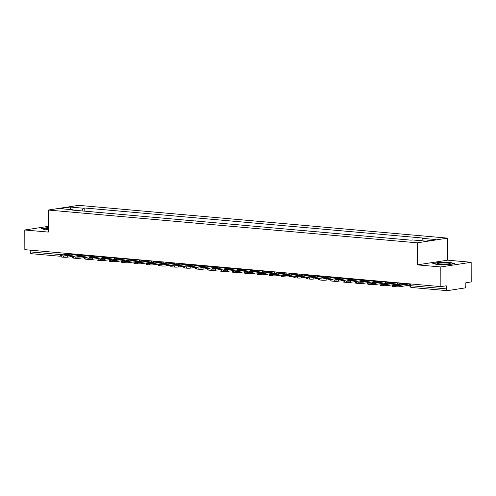 <?xml version="1.0" encoding="UTF-8"?>
<svg xmlns="http://www.w3.org/2000/svg" width="496" height="496" viewBox="0 0 496 496"><rect width="100%" height="100%" fill="white"/><g stroke="black" fill="none" stroke-linecap="round" stroke-linejoin="round"><path stroke-width="0.74" d="M440.82 266.96L471.163 262.266L447.659 260.177L447.621 238.136L78.61 205.344L48.267 210.044L417.279 242.829L417.316 264.87L440.82 266.96L440.857 286.626L24.837 249.662L24.8 229.989L48.304 232.078L48.267 210.044M471.163 262.266L471.2 281.933L465.831 282.763L465.837 285.826A1.99 1.203 95.1 0 1 464.622 287.99L447.448 290.65A1.99 1.203 95.1 0 1 447.268 290.656L411.537 287.482A1.99 1.203 -84.9 0 1 410.496 285.684L446.233 288.858A1.99 1.203 95.1 0 0 447.268 290.656M31.428 253.679A1.99 1.203 -84.9 0 1 31.248 253.685A1.99 1.203 -84.9 0 1 30.213 251.894L63.308 254.832M30.206 250.139L30.213 251.894M48.298 226.356L24.8 229.989M446.233 288.858L446.226 285.795L440.857 286.626M404.742 239.611L399.063 239.103M404.271 239.568L404.742 239.494M392.435 238.514L386.756 238.012M391.964 238.477L392.435 238.402M380.134 237.423L374.455 236.921M379.657 237.379L380.134 237.311M367.827 236.332L362.148 235.823M367.356 236.288L367.827 236.214M355.52 235.234L349.841 234.732M355.049 235.197L355.52 235.123M343.213 234.143L337.534 233.641M342.742 234.1L343.213 234.025M330.913 233.052L325.233 232.543M330.435 233.008L330.913 232.934M318.606 231.954L312.926 231.452M318.128 231.911L318.606 231.843M306.299 230.863L300.619 230.361M305.827 230.82L306.299 230.745M293.992 229.772L288.312 229.264M293.52 229.729L293.992 229.654M281.691 228.675L276.005 228.172M281.213 228.631L281.691 228.563M269.384 227.583L263.705 227.075M268.906 227.54L269.384 227.466M257.077 226.486L251.398 225.984M256.606 226.449L257.077 226.374M244.77 225.395L239.091 224.893M244.299 225.351L244.77 225.277M232.469 224.304L226.784 223.795M231.992 224.26L232.463 224.186M220.162 223.206L214.483 222.704M219.685 223.169L220.162 223.095M207.855 222.115L202.176 221.613M207.384 222.072L207.855 221.997M195.548 221.024L189.869 220.515M195.077 220.98L195.548 220.906M183.241 219.926L177.562 219.424M182.77 219.883L183.241 219.815M170.94 218.835L165.261 218.327M170.463 218.792L170.94 218.717M158.633 217.738L152.954 217.236M158.162 217.701L158.633 217.626M146.326 216.647L140.647 216.144M145.855 216.603L146.326 216.535M134.019 215.555L128.34 215.047M133.548 215.512L134.019 215.438M121.718 214.458L116.039 213.956M121.241 214.421L121.718 214.346M109.411 213.367L103.732 212.865M108.94 213.323L109.411 213.249M97.104 212.276L91.425 211.767M96.633 212.232L97.104 212.158M421.395 240.74L422.716 238.378L435.972 239.556L425.773 241.13L412.523 239.952L411.097 240.176L71.746 210.019L73.172 209.802L59.923 208.624L70.116 207.043L83.365 208.221L81.859 210.918M422.716 238.378L424.142 238.154L84.791 208.004L83.365 208.221M447.621 238.136L417.279 242.829M447.659 260.177L417.316 264.87M432.772 263.37L437.007 264.573L448 264.728L454.758 263.68L450.529 262.477L439.537 262.328L432.772 263.37M48.298 227.534L41.205 228.575L45.434 229.778L48.304 229.815M84.797 211.178L84.791 208.004M73.427 210.168L73.172 209.802M70.519 209.566L70.116 207.043M405.858 283.619A6.169 0.725 179.9 0 1 407.408 283.824L400.359 284.915A6.169 0.725 -0.1 0 1 396.732 284.592L403.775 283.501A6.169 0.725 179.9 0 1 405.858 283.619M402.764 283.241L392.944 284.76A2.988 0.353 -0.1 0 0 392.324 284.977A2.988 0.353 -0.1 0 0 393.489 285.256L395.777 285.46A2.988 0.353 -0.1 0 0 399.962 285.386L399.968 286.669L409.721 285.163M410.496 283.929L410.496 285.684L409.721 285.504L409.721 283.861L399.962 285.386M399.968 286.669A2.988 0.353 179.9 0 1 395.777 286.744L395.777 285.46M393.489 285.256L393.489 286.539L395.777 286.744M393.489 286.539A2.988 0.353 179.9 0 1 392.324 286.26L392.324 284.977M403.775 283.501L403.781 284.382M450.182 263.81A6.467 0.763 -0.1 0 0 444.621 262.967A6.467 0.763 -0.1 0 0 437.354 263.636A6.467 0.763 -0.1 0 0 437.435 263.891A6.467 0.763 -0.1 0 0 443.771 264.486A6.467 0.763 -0.1 0 0 450.101 263.866A6.467 0.763 -0.1 0 0 450.182 263.81M445.96 264.436A4.427 0.521 -0.1 0 0 441.576 264.442M433.355 263.537L439.667 262.564L450.318 262.706L454.1 263.779M48.298 228.327A6.467 0.763 -0.1 0 0 45.787 228.836A6.467 0.763 -0.1 0 0 45.868 229.096A6.467 0.763 -0.1 0 0 48.304 229.543M41.788 228.743L48.298 227.769M393.557 282.528A6.169 0.725 179.9 0 1 395.101 282.726L388.052 283.817A6.169 0.725 -0.1 0 1 384.425 283.495L391.474 282.404A6.169 0.725 179.9 0 1 393.557 282.528M390.457 282.15L380.637 283.669A2.988 0.353 -0.1 0 0 380.017 283.886A2.988 0.353 -0.1 0 0 381.182 284.158L383.47 284.363A2.988 0.353 -0.1 0 0 387.661 284.295L387.661 285.578L398.102 283.96A2.486 1.507 95.1 0 0 398.133 283.96A1.99 1.99 0 0 1 397.445 282.77L387.661 284.295M387.661 285.578A2.988 0.353 179.9 0 1 383.476 285.646L383.47 284.363M381.182 284.158L381.188 285.448L383.476 285.646M381.188 285.448A2.988 0.353 179.9 0 1 380.023 285.169L380.017 283.886M391.474 282.404L391.474 283.29M381.25 281.43A6.169 0.725 179.9 0 1 382.794 281.635L375.745 282.726A6.169 0.725 -0.1 0 1 372.118 282.404L379.167 281.313A6.169 0.725 179.9 0 1 381.25 281.43M378.15 281.058L368.336 282.577A2.988 0.353 -0.1 0 0 367.716 282.788A2.988 0.353 -0.1 0 0 368.881 283.067L371.163 283.272A2.988 0.353 -0.1 0 0 375.354 283.197L375.354 284.487L385.795 282.869A2.486 1.507 95.1 0 0 385.826 282.863A1.99 1.99 0 0 1 385.138 281.678M385.138 281.685L375.354 283.197M375.354 284.487A2.988 0.353 179.9 0 1 371.169 284.555L371.163 283.272M368.881 283.067L368.881 284.351L371.169 284.555M368.881 284.351A2.988 0.353 179.9 0 1 367.716 284.078L367.716 282.788M379.167 281.313L379.167 282.193M368.943 280.339A6.169 0.725 179.9 0 1 370.487 280.544L363.438 281.635A6.169 0.725 -0.1 0 1 359.811 281.306L366.86 280.221A6.169 0.725 179.9 0 1 368.943 280.339M365.85 279.961L356.029 281.48A2.988 0.353 -0.1 0 0 355.409 281.697A2.988 0.353 -0.1 0 0 356.574 281.976L358.862 282.174A2.988 0.353 -0.1 0 0 363.047 282.106L363.047 283.39L373.488 281.778A2.486 1.507 95.1 0 0 373.519 281.771A1.99 1.99 0 0 1 372.831 280.581L363.047 282.106M363.047 283.39A2.988 0.353 179.9 0 1 358.862 283.464L358.862 282.174M356.574 281.976L356.574 283.259L358.862 283.464M356.574 283.259A2.988 0.353 179.9 0 1 355.409 282.98L355.409 281.697M366.86 280.221L366.86 281.102M356.636 279.242A6.169 0.725 179.9 0 1 358.186 279.446L351.137 280.538A6.169 0.725 -0.1 0 1 347.504 280.215L354.553 279.124A6.169 0.725 179.9 0 1 356.636 279.242M353.543 278.87L343.722 280.389A2.988 0.353 -0.1 0 0 343.102 280.606A2.988 0.353 -0.1 0 0 344.267 280.879L346.555 281.083A2.988 0.353 -0.1 0 0 350.74 281.015L350.746 282.298L361.181 280.68A2.486 1.507 95.1 0 0 361.212 280.674A1.99 1.99 0 0 1 360.524 279.49L350.74 281.015M350.746 282.298A2.988 0.353 179.9 0 1 346.555 282.367L346.555 281.083M344.267 280.879L344.267 282.168L346.555 282.367M344.267 282.168A2.988 0.353 179.9 0 1 343.102 281.889L343.102 280.606M354.553 279.124L354.559 280.011M344.336 278.151A6.169 0.725 179.9 0 1 345.879 278.355L338.83 279.446A6.169 0.725 -0.1 0 1 335.203 279.124L342.252 278.033A6.169 0.725 179.9 0 1 344.336 278.151M341.236 277.772L331.415 279.298A2.988 0.353 -0.1 0 0 330.795 279.508A2.988 0.353 -0.1 0 0 331.96 279.787L334.248 279.992A2.988 0.353 -0.1 0 0 338.439 279.918L338.439 281.201L348.88 279.589A2.486 1.507 95.1 0 0 348.905 279.583A1.99 1.99 0 0 1 348.223 278.399L338.439 279.918M338.439 281.201A2.988 0.353 179.9 0 1 334.254 281.275L334.248 279.992M331.96 279.787L331.967 281.071L334.254 281.275M331.967 281.071A2.988 0.353 179.9 0 1 330.801 280.798L330.795 279.508M342.252 278.033L342.252 278.913M332.029 277.059A6.169 0.725 179.9 0 1 333.572 277.258L326.523 278.349A6.169 0.725 -0.1 0 1 322.896 278.027L329.945 276.935A6.169 0.725 179.9 0 1 332.029 277.059M328.929 276.681L319.108 278.2A2.988 0.353 -0.1 0 0 318.494 278.417A2.988 0.353 -0.1 0 0 319.653 278.696L321.941 278.895A2.988 0.353 -0.1 0 0 326.132 278.826L326.132 280.11L336.573 278.498A2.486 1.507 95.1 0 0 336.604 278.492A1.99 1.99 0 0 1 335.916 277.301M335.916 277.314L326.132 278.826M326.132 280.11A2.988 0.353 179.9 0 1 321.947 280.184L321.941 278.895M319.653 278.696L319.66 279.98L321.947 280.184M319.66 279.98A2.988 0.353 179.9 0 1 318.494 279.701L318.494 278.417M329.945 276.935L329.945 277.822M319.722 275.962A6.169 0.725 179.9 0 1 321.265 276.167L314.216 277.258A6.169 0.725 -0.1 0 1 310.589 276.935L317.638 275.844A6.169 0.725 179.9 0 1 319.722 275.962M316.628 275.59L306.807 277.109A2.988 0.353 -0.1 0 0 306.187 277.326A2.988 0.353 -0.1 0 0 307.353 277.599L309.64 277.803A2.988 0.353 -0.1 0 0 313.825 277.729L313.825 279.019L324.266 277.4A2.486 1.507 95.1 0 0 324.297 277.394A1.99 1.99 0 0 1 323.609 276.21L313.825 277.729M313.825 279.019A2.988 0.353 179.9 0 1 309.64 279.087L309.64 277.803M307.353 277.599L307.353 278.882L309.64 279.087M307.353 278.882A2.988 0.353 179.9 0 1 306.187 278.609L306.187 277.326M317.638 275.844L317.638 276.731M307.415 274.871A6.169 0.725 179.9 0 1 308.965 275.075L301.915 276.167A6.169 0.725 -0.1 0 1 298.282 275.844L305.331 274.753A6.169 0.725 179.9 0 1 307.415 274.871M304.321 274.493L294.5 276.012A2.988 0.353 -0.1 0 0 293.88 276.229A2.988 0.353 -0.1 0 0 295.046 276.508L297.333 276.712A2.988 0.353 -0.1 0 0 301.518 276.638L301.525 277.921L311.959 276.309A2.486 1.507 95.1 0 0 311.99 276.303A1.99 1.99 0 0 1 311.302 275.113L301.518 276.638M301.525 277.921A2.988 0.353 179.9 0 1 297.333 277.996L297.333 276.712M295.046 276.508L295.046 277.791L297.333 277.996M295.046 277.791A2.988 0.353 179.9 0 1 293.88 277.512L293.88 276.229M305.331 274.753L305.338 275.633M295.114 273.78A6.169 0.725 179.9 0 1 296.658 273.978L289.608 275.069A6.169 0.725 -0.1 0 1 285.981 274.747L293.031 273.656A6.169 0.725 179.9 0 1 295.114 273.78M292.014 273.401L282.193 274.92A2.988 0.353 -0.1 0 0 281.573 275.137A2.988 0.353 -0.1 0 0 282.739 275.41L285.026 275.615A2.988 0.353 -0.1 0 0 289.218 275.547L289.218 276.83L299.652 275.212A2.486 1.507 95.1 0 0 299.683 275.212A1.99 1.99 0 0 1 299.001 274.021M299.001 274.034L289.218 275.547M289.218 276.83A2.988 0.353 179.9 0 1 285.033 276.904L285.026 275.615M282.739 275.41L282.745 276.7L285.033 276.904M282.745 276.7A2.988 0.353 179.9 0 1 281.579 276.421L281.573 275.137M293.031 273.656L293.031 274.542M282.807 272.682A6.169 0.725 179.9 0 1 284.351 272.887L277.301 273.978A6.169 0.725 -0.1 0 1 273.674 273.656L280.724 272.564A6.169 0.725 179.9 0 1 282.807 272.682M279.707 272.31L269.886 273.829A2.988 0.353 -0.1 0 0 269.272 274.046A2.988 0.353 -0.1 0 0 270.432 274.319L272.719 274.524A2.988 0.353 -0.1 0 0 276.911 274.449L276.911 275.739L287.351 274.121A2.486 1.507 95.1 0 0 287.382 274.114M287.382 274.121A1.99 1.99 0 0 1 286.694 272.93L276.911 274.449M276.911 275.739A2.988 0.353 179.9 0 1 272.726 275.807L272.719 274.524M270.432 274.319L270.438 275.602L272.726 275.807M270.438 275.602A2.988 0.353 179.9 0 1 269.272 275.33L269.272 274.046M280.724 272.564L280.724 273.451M270.5 271.591A6.169 0.725 179.9 0 1 272.044 271.796L264.994 272.887A6.169 0.725 -0.1 0 1 261.367 272.564L268.417 271.473A6.169 0.725 179.9 0 1 270.5 271.591M267.406 271.213L257.585 272.732A2.988 0.353 -0.1 0 0 256.965 272.949A2.988 0.353 -0.1 0 0 258.131 273.228L260.419 273.432A2.988 0.353 -0.1 0 0 264.604 273.358L264.604 274.641L275.044 273.029A2.486 1.507 95.1 0 0 275.075 273.023A1.99 1.99 0 0 1 274.387 271.833L264.604 273.358M264.604 274.641A2.988 0.353 179.9 0 1 260.419 274.716L260.419 273.432M258.131 273.228L258.131 274.511L260.419 274.716M258.131 274.511A2.988 0.353 179.9 0 1 256.965 274.232L256.965 272.949M268.417 271.473L268.417 272.354M258.193 270.5A6.169 0.725 179.9 0 1 259.743 270.698L252.693 271.789A6.169 0.725 -0.1 0 1 249.06 271.467L256.11 270.376A6.169 0.725 179.9 0 1 258.193 270.5M255.099 270.122L245.278 271.641A2.988 0.353 -0.1 0 0 244.658 271.858A2.988 0.353 -0.1 0 0 245.824 272.13L248.112 272.335A2.988 0.353 -0.1 0 0 252.297 272.267L252.303 273.55L262.737 271.932A2.486 1.507 95.1 0 0 262.768 271.926M262.775 271.932A1.99 1.99 0 0 1 262.08 270.742L252.297 272.267M252.303 273.55A2.988 0.353 179.9 0 1 248.112 273.618L248.112 272.335M245.824 272.13L245.824 273.42L248.112 273.618M245.824 273.42A2.988 0.353 179.9 0 1 244.658 273.141L244.658 271.858M256.11 270.376L256.116 271.262M245.892 269.402A6.169 0.725 179.9 0 1 247.436 269.607L240.386 270.698A6.169 0.725 -0.1 0 1 236.759 270.376L243.809 269.285A6.169 0.725 179.9 0 1 245.892 269.402M242.792 269.03L232.971 270.549A2.988 0.353 -0.1 0 0 232.351 270.76A2.988 0.353 -0.1 0 0 233.517 271.039L235.805 271.244A2.988 0.353 -0.1 0 0 239.99 271.169L239.996 272.459L250.43 270.841A2.486 1.507 95.1 0 0 250.461 270.835M249.779 269.657L239.99 271.169M239.996 272.459A2.988 0.353 179.9 0 1 235.805 272.527L235.805 271.244M233.517 271.039L233.523 272.323L235.805 272.527M233.523 272.323A2.988 0.353 179.9 0 1 232.357 272.05L232.351 270.76M243.809 269.285L243.809 270.165M233.585 268.311A6.169 0.725 179.9 0 1 235.129 268.516L228.079 269.601A6.169 0.725 -0.1 0 1 224.452 269.278L231.502 268.187A6.169 0.725 179.9 0 1 233.585 268.311M230.485 267.933L220.664 269.452A2.988 0.353 -0.1 0 0 220.044 269.669A2.988 0.353 -0.1 0 0 221.21 269.948L223.498 270.146A2.988 0.353 -0.1 0 0 227.689 270.078L227.689 271.362L238.13 269.75A2.486 1.507 95.1 0 0 238.161 269.743A1.99 1.99 0 0 1 237.472 268.553L227.689 270.078M227.689 271.362A2.988 0.353 179.9 0 1 223.504 271.436L223.498 270.146M221.21 269.948L221.216 271.231L223.504 271.436M221.216 271.231A2.988 0.353 179.9 0 1 220.05 270.952L220.044 269.669M231.502 268.187L231.502 269.074M221.278 267.214A6.169 0.725 179.9 0 1 222.822 267.418L215.772 268.51A6.169 0.725 -0.1 0 1 212.145 268.187L219.195 267.096A6.169 0.725 179.9 0 1 221.278 267.214M218.178 266.842L208.363 268.361A2.988 0.353 -0.1 0 0 207.743 268.578A2.988 0.353 -0.1 0 0 208.909 268.851L211.197 269.055A2.988 0.353 -0.1 0 0 215.382 268.987L215.382 270.27L225.823 268.652A2.486 1.507 95.1 0 0 225.854 268.646A1.99 1.99 0 0 1 225.165 267.462L215.382 268.987M215.382 270.27A2.988 0.353 179.9 0 1 211.197 270.339L211.197 269.055M208.909 268.851L208.909 270.14L211.197 270.339M208.909 270.14A2.988 0.353 179.9 0 1 207.743 269.861L207.743 268.578M219.195 267.096L219.195 267.983M208.971 266.123A6.169 0.725 179.9 0 1 210.521 266.327L203.472 267.418A6.169 0.725 -0.1 0 1 199.838 267.096L206.888 266.005A6.169 0.725 179.9 0 1 208.971 266.123M205.877 265.744L196.056 267.27A2.988 0.353 -0.1 0 0 195.436 267.48A2.988 0.353 -0.1 0 0 196.602 267.759L198.89 267.964A2.988 0.353 -0.1 0 0 203.075 267.89L203.081 269.173L213.516 267.561A2.486 1.507 95.1 0 0 213.547 267.555A1.99 1.99 0 0 1 212.858 266.371L203.075 267.89M203.081 269.173A2.988 0.353 179.9 0 1 198.89 269.247L198.89 267.964M196.602 267.759L196.602 269.043L198.89 269.247M196.602 269.043A2.988 0.353 179.9 0 1 195.436 268.77L195.436 267.48M206.888 266.005L206.894 266.885M196.664 265.031A6.169 0.725 179.9 0 1 198.214 265.23L191.165 266.321A6.169 0.725 -0.1 0 1 187.538 265.999L194.587 264.907A6.169 0.725 179.9 0 1 196.664 265.031M193.57 264.653L183.749 266.172A2.988 0.353 -0.1 0 0 183.129 266.389A2.988 0.353 -0.1 0 0 184.295 266.668L186.583 266.867A2.988 0.353 -0.1 0 0 190.768 266.798L190.774 268.082L201.209 266.464A2.486 1.507 95.1 0 0 201.24 266.464A1.99 1.99 0 0 1 200.551 265.273M200.558 265.286L190.768 266.798M190.774 268.082A2.988 0.353 179.9 0 1 186.583 268.156L186.583 266.867M184.295 266.668L184.295 267.952L186.583 268.156M184.295 267.952A2.988 0.353 179.9 0 1 183.136 267.673L183.129 266.389M194.587 264.907L194.587 265.794M184.363 263.934A6.169 0.725 179.9 0 1 185.907 264.139L178.858 265.23A6.169 0.725 -0.1 0 1 175.231 264.907L182.28 263.816A6.169 0.725 179.9 0 1 184.363 263.934M181.263 263.562L171.442 265.081A2.988 0.353 -0.1 0 0 170.822 265.298A2.988 0.353 -0.1 0 0 171.988 265.571L174.276 265.775A2.988 0.353 -0.1 0 0 178.467 265.701L178.467 266.991L188.908 265.372A2.486 1.507 95.1 0 0 188.939 265.366A1.99 1.99 0 0 1 188.251 264.182L178.467 265.701M178.467 266.991A2.988 0.353 179.9 0 1 174.282 267.059L174.276 265.775M171.988 265.571L171.994 266.854L174.282 267.059M171.994 266.854A2.988 0.353 179.9 0 1 170.829 266.581L170.822 265.298M182.28 263.816L182.28 264.703M172.056 262.843A6.169 0.725 179.9 0 1 173.6 263.047L166.551 264.139A6.169 0.725 -0.1 0 1 162.924 263.816L169.973 262.725A6.169 0.725 179.9 0 1 172.056 262.843M168.956 262.465L159.142 263.984A2.988 0.353 -0.1 0 0 158.522 264.201A2.988 0.353 -0.1 0 0 159.687 264.48L161.975 264.684A2.988 0.353 -0.1 0 0 166.16 264.61L166.16 265.893L176.601 264.281A2.486 1.507 95.1 0 0 176.632 264.275A1.99 1.99 0 0 1 175.944 263.085L166.16 264.61M166.16 265.893A2.988 0.353 179.9 0 1 161.975 265.968L161.975 264.684M159.687 264.48L159.687 265.763L161.975 265.968M159.687 265.763A2.988 0.353 179.9 0 1 158.522 265.484L158.522 264.201M169.973 262.725L169.973 263.605M159.749 261.752A6.169 0.725 179.9 0 1 161.299 261.95L154.25 263.041A6.169 0.725 -0.1 0 1 150.617 262.719L157.666 261.628A6.169 0.725 179.9 0 1 159.749 261.752M156.655 261.373L146.835 262.892A2.988 0.353 -0.1 0 0 146.215 263.109A2.988 0.353 -0.1 0 0 147.38 263.382L149.668 263.587A2.988 0.353 -0.1 0 0 153.853 263.519L153.853 264.802L164.294 263.184A2.486 1.507 95.1 0 0 164.325 263.184A1.99 1.99 0 0 1 163.637 261.993M163.637 262L153.853 263.519M153.853 264.802A2.988 0.353 179.9 0 1 149.668 264.87L149.668 263.587M147.38 263.382L147.38 264.672L149.668 264.87M147.38 264.672A2.988 0.353 179.9 0 1 146.215 264.393L146.215 263.109M157.666 261.628L157.672 262.514M147.442 260.654A6.169 0.725 179.9 0 1 148.992 260.859L141.943 261.95A6.169 0.725 -0.1 0 1 138.316 261.628L145.359 260.536A6.169 0.725 179.9 0 1 147.442 260.654M144.348 260.282L134.528 261.801A2.988 0.353 -0.1 0 0 133.908 262.012A2.988 0.353 -0.1 0 0 135.073 262.291L137.361 262.496A2.988 0.353 -0.1 0 0 141.546 262.421L141.552 263.711L151.987 262.093A2.486 1.507 95.1 0 0 152.018 262.086M152.024 262.093A1.99 1.99 0 0 1 151.33 260.902L141.546 262.421M141.552 263.711A2.988 0.353 179.9 0 1 137.361 263.779L137.361 262.496M135.073 262.291L135.073 263.574L137.361 263.779M135.073 263.574A2.988 0.353 179.9 0 1 133.914 263.302L133.908 262.012M145.359 260.536L145.365 261.417M135.141 259.563A6.169 0.725 179.9 0 1 136.685 259.768L129.636 260.859A6.169 0.725 -0.1 0 1 126.009 260.53L133.058 259.445A6.169 0.725 179.9 0 1 135.141 259.563M132.041 259.185L122.221 260.704A2.988 0.353 -0.1 0 0 121.601 260.921A2.988 0.353 -0.1 0 0 122.766 261.2L125.054 261.398A2.988 0.353 -0.1 0 0 129.245 261.33L129.245 262.613L139.686 261.001A2.486 1.507 95.1 0 0 139.717 260.995A1.99 1.99 0 0 1 139.029 259.805L129.245 261.33M129.245 262.613A2.988 0.353 179.9 0 1 125.06 262.688L125.054 261.398M122.766 261.2L122.772 262.483L125.06 262.688M122.772 262.483A2.988 0.353 179.9 0 1 121.607 262.204L121.601 260.921M133.058 259.445L133.058 260.326M122.834 258.466A6.169 0.725 179.9 0 1 124.378 258.67L117.329 259.761A6.169 0.725 -0.1 0 1 113.702 259.439L120.751 258.348A6.169 0.725 179.9 0 1 122.834 258.466M119.734 258.094L109.92 259.613A2.988 0.353 -0.1 0 0 109.3 259.83A2.988 0.353 -0.1 0 0 110.465 260.102L112.753 260.307A2.988 0.353 -0.1 0 0 116.938 260.239L116.938 261.522L127.379 259.904A2.486 1.507 95.1 0 0 127.41 259.898A1.99 1.99 0 0 1 126.722 258.714L116.938 260.239M116.938 261.522A2.988 0.353 179.9 0 1 112.753 261.59L112.753 260.307M110.465 260.102L110.465 261.392L112.753 261.59M110.465 261.392A2.988 0.353 179.9 0 1 109.3 261.113L109.3 259.83M120.751 258.348L120.751 259.234M110.527 257.374A6.169 0.725 179.9 0 1 112.071 257.579L105.028 258.67A6.169 0.725 -0.1 0 1 101.395 258.348L108.444 257.257A6.169 0.725 179.9 0 1 110.527 257.374M107.434 256.996L97.613 258.521A2.988 0.353 -0.1 0 0 96.993 258.732A2.988 0.353 -0.1 0 0 98.158 259.011L100.446 259.216A2.988 0.353 -0.1 0 0 104.631 259.141L104.631 260.425L115.072 258.813A2.486 1.507 95.1 0 0 115.103 258.807A1.99 1.99 0 0 1 114.415 257.622M114.415 257.629L104.631 259.141M104.631 260.425A2.988 0.353 179.9 0 1 100.446 260.499L100.446 259.216M98.158 259.011L98.158 260.295L100.446 260.499M98.158 260.295A2.988 0.353 179.9 0 1 96.993 260.022L96.993 258.732M108.444 257.257L108.444 258.137M98.22 256.283A6.169 0.725 179.9 0 1 99.77 256.482L92.721 257.573A6.169 0.725 -0.1 0 1 89.088 257.25L96.137 256.159A6.169 0.725 179.9 0 1 98.22 256.283M95.127 255.905L85.306 257.424A2.988 0.353 -0.1 0 0 84.686 257.641A2.988 0.353 -0.1 0 0 85.851 257.92L88.139 258.118A2.988 0.353 -0.1 0 0 92.324 258.05L92.33 259.334L102.765 257.722A2.486 1.507 95.1 0 0 102.796 257.715A1.99 1.99 0 0 1 102.108 256.525L92.324 258.05M92.33 259.334A2.988 0.353 179.9 0 1 88.139 259.408L88.139 258.118M85.851 257.92L85.851 259.203L88.139 259.408M85.851 259.203A2.988 0.353 179.9 0 1 84.686 258.924L84.686 257.641M96.137 256.159L96.143 257.046M85.92 255.186A6.169 0.725 179.9 0 1 87.463 255.39L80.414 256.482A6.169 0.725 -0.1 0 1 76.787 256.159L83.836 255.068A6.169 0.725 179.9 0 1 85.92 255.186M82.82 254.814L72.999 256.333A2.988 0.353 -0.1 0 0 72.379 256.55A2.988 0.353 -0.1 0 0 73.544 256.823L75.832 257.027A2.988 0.353 -0.1 0 0 80.023 256.953L80.023 258.242L90.464 256.624A2.486 1.507 95.1 0 0 90.489 256.618A1.99 1.99 0 0 1 89.807 255.434L80.023 256.953M80.023 258.242A2.988 0.353 179.9 0 1 75.838 258.311L75.832 257.027M73.544 256.823L73.551 258.106L75.838 258.311M73.551 258.106A2.988 0.353 179.9 0 1 72.385 257.833L72.379 256.55M83.836 255.068L83.836 255.955M73.613 254.095A6.169 0.725 179.9 0 1 75.156 254.299L68.107 255.39A6.169 0.725 -0.1 0 1 64.48 255.068L71.529 253.977A6.169 0.725 179.9 0 1 73.613 254.095M70.513 253.716L60.692 255.235A2.988 0.353 -0.1 0 0 60.078 255.452A2.988 0.353 -0.1 0 0 61.237 255.731L63.525 255.936A2.988 0.353 -0.1 0 0 67.716 255.862L67.716 257.145L78.157 255.533A2.486 1.507 95.1 0 0 78.188 255.527A1.99 1.99 0 0 1 77.5 254.336M77.5 254.349L67.716 255.862M67.716 257.145A2.988 0.353 179.9 0 1 63.531 257.219L63.525 255.936M61.237 255.731L61.244 257.015L63.531 257.219M61.244 257.015A2.988 0.353 179.9 0 1 60.078 256.736L60.078 255.452M71.529 253.977L71.529 254.857M68.733 253.561L68.733 253.995M400.929 283.08A1.99 1.569 81.2 0 1 400.762 283.551M388.622 281.988A1.99 1.569 81.2 0 1 388.461 282.46M376.315 280.891A1.99 1.569 81.2 0 1 376.154 281.368M364.008 279.8A1.99 1.569 81.2 0 1 363.847 280.271M351.707 278.709A1.99 1.569 81.2 0 1 351.54 279.18M339.4 277.611A1.99 1.569 81.2 0 1 339.239 278.082M327.093 276.52A1.99 1.569 81.2 0 1 326.932 276.991M314.786 275.423A1.99 1.569 81.2 0 1 314.625 275.9M302.486 274.331A1.99 1.569 81.2 0 1 302.318 274.803M290.179 273.24A1.99 1.569 81.2 0 1 290.011 273.711M277.872 272.143A1.99 1.569 81.2 0 1 277.71 272.62M265.565 271.052A1.99 1.569 81.2 0 1 265.403 271.523M253.258 269.96A1.99 1.569 81.2 0 1 253.096 270.432M240.957 268.863A1.99 1.569 81.2 0 1 240.789 269.334M228.65 267.772A1.99 1.569 81.2 0 1 228.489 268.243M216.343 266.674A1.99 1.569 81.2 0 1 216.182 267.152M204.036 265.583A1.99 1.569 81.2 0 1 203.875 266.054M191.735 264.492A1.99 1.569 81.2 0 1 191.568 264.963M179.428 263.395A1.99 1.569 81.2 0 1 179.267 263.872M167.121 262.303A1.99 1.569 81.2 0 1 166.96 262.775M154.814 261.212A1.99 1.569 81.2 0 1 154.653 261.683M142.513 260.115A1.99 1.569 81.2 0 1 142.346 260.592M130.206 259.024A1.99 1.569 81.2 0 1 130.045 259.495M117.899 257.932A1.99 1.569 81.2 0 1 117.738 258.404M105.592 256.835A1.99 1.569 81.2 0 1 105.431 257.306M93.291 255.744A1.99 1.569 81.2 0 1 93.124 256.215M80.984 254.646A1.99 1.569 81.2 0 1 80.823 255.124M65.943 253.313L65.943 254.423M411.717 287.475A1.99 1.203 -84.9 0 1 411.537 287.482A1.99 1.99 0 0 1 409.721 285.504M249.779 269.65A1.99 1.99 0 0 0 250.468 270.835M60.078 256.246L31.248 253.685"/></g></svg>
